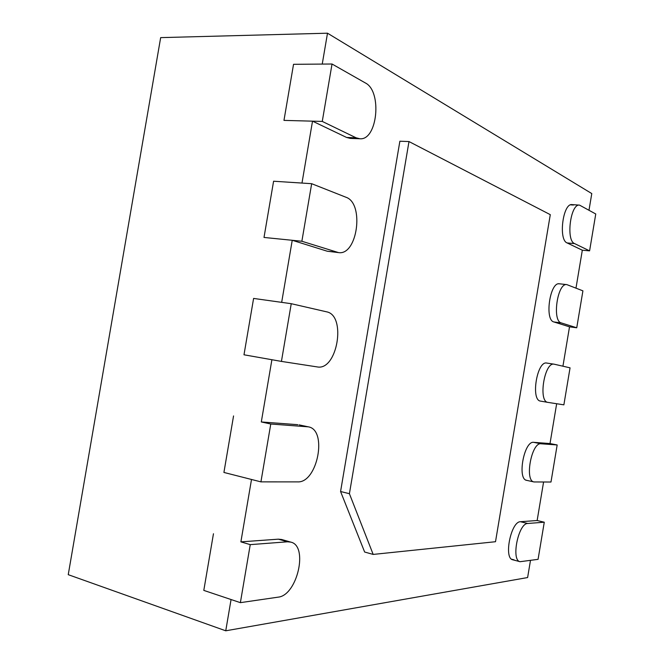 <?xml version="1.0" encoding="UTF-8"?>
<svg xmlns="http://www.w3.org/2000/svg" width="664" height="664" viewBox="0 0 664 664"><rect width="100%" height="100%" fill="white"/><g stroke="black" fill="none" stroke-linecap="round" stroke-linejoin="round"><path stroke-width="1" d="M530.478 560.441L527.614 577.547L225.743 630.8L231.064 599.534L203.798 590.396L213.459 533.74L203.798 590.396L240.376 602.655L250.245 544.638L287.504 541.799L290.815 542.123C308.602 545.849 297.248 595.517 278.1 597.16L240.376 602.655M287.504 541.799L278.357 539.168L281.685 539.5L290.815 542.123M278.357 539.168L240.883 541.865L251.507 479.474L223.917 472.444L233.554 415.938L223.917 472.444L260.927 481.873L270.771 424.014L308.328 426.844C327.775 429.749 317.517 483.043 297.671 481.89L260.927 481.873M307.05 426.661L299.091 424.869L308.328 426.844M297.804 424.686L261.301 421.955L271.9 359.722L243.987 354.792L253.598 298.426L243.987 354.792L281.428 361.407L291.247 303.697L326.547 311.814C346.741 315.3 337.279 371.126 317.193 366.91L281.428 361.407M291.247 303.697L253.598 298.426L281.669 302.352L292.235 240.285L264.006 237.446L273.593 181.222L264.006 237.446L301.871 241.256L311.665 183.696L345.994 197.258C364.586 203.358 357.439 255.831 338.507 252.594L301.871 241.256M338.507 252.594L327.269 251.224L292.235 240.285M311.665 183.696L273.593 181.222L301.979 183.065L312.52 121.155L283.968 120.392L293.538 64.308L283.968 120.392L322.264 121.421L332.033 64.01L365.399 82.975C382.414 91.375 377.393 140.71 359.83 138.751L356.087 137.797L322.264 121.421M359.83 138.751L350.368 138.411L346.591 137.456L312.52 121.155M332.033 64.01L293.538 64.308L322.239 64.084L327.501 33.2L591.782 193.573L589.01 210.148M570.583 204.852L573.455 205.043L572.053 204.612C562.939 202.902 558.208 239.87 567.114 242.933L582.32 250.203L575.987 288.11M558.557 283.827L559.412 283.802C549.933 281.669 544.389 320.139 553.9 321.957L569.513 326.837L562.931 366.196M546.547 363.034L546.779 363.067C537.01 360.494 530.519 400.45 540.596 401.114L540.604 401.114M556.664 403.729L550.008 443.56L533.756 442.349C524.128 440.522 516.907 479.325 526.71 480.354L526.062 480.138M543.575 482.022L537.143 520.518L520.485 521.721C510.998 521.29 503.461 558.482 512.799 559.793L514.102 559.868L511.62 559.212M373.176 554.423L364.636 552.025L340.574 491.509L399.877 141.216L408.991 141.556L349.413 493.701L373.176 554.423L495.51 541.716L550.29 214.663L408.991 141.556M225.743 630.8L68.243 574.675L160.663 37.624L327.501 33.2M261.301 421.955L270.771 424.014M240.883 541.865L250.245 544.638M340.574 491.509L349.413 493.701M538.072 559.337L544.272 522.211L527.764 523.473C518.368 523.074 510.824 560.416 520.078 561.702L538.072 559.337M544.272 522.211L537.143 520.518M550.987 482.022L557.171 444.963L541.085 443.784C531.549 441.975 524.319 480.944 534.022 481.948L550.987 482.022M557.171 444.963L550.008 443.56M563.877 404.841L570.052 367.839L554.158 364.187C544.488 361.631 537.973 401.745 547.949 402.392L563.877 404.841M576.742 327.784L582.917 290.849L566.849 284.615C557.461 282.49 551.884 321.11 561.296 322.92L576.742 327.784L569.513 326.837M589.591 250.859L595.757 213.982L579.531 205.118C570.517 203.4 565.745 240.526 574.559 243.58L589.591 250.859L582.32 250.203M540.654 401.122L547.891 402.384M336.665 252.212L327.269 251.224M356.087 137.797L346.591 137.456M527.764 523.473L520.485 521.721M541.085 443.784L533.756 442.349M561.296 322.92L553.9 321.957M574.559 243.58L567.114 242.933M512.799 559.793L520.078 561.702M526.71 480.354L534.022 481.948M540.596 401.114L547.949 402.392M546.779 363.067L554.158 364.187M559.412 283.802L566.849 284.615M572.053 204.612L579.531 205.118"/></g></svg>
